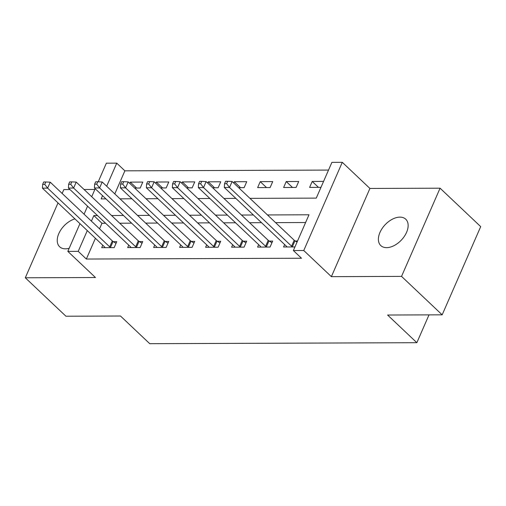 <?xml version="1.0" encoding="UTF-8"?>
<svg xmlns="http://www.w3.org/2000/svg" width="506" height="506" viewBox="0 0 506 506"><rect width="100%" height="100%" fill="white"/><g stroke="black" fill="none" stroke-linecap="round" stroke-linejoin="round"><path stroke-width="0.76" d="M399.93 217.131A18.153 11.164 -46.6 0 0 382.169 228.44A18.153 11.164 -46.6 0 0 380.79 245.574A18.153 11.164 -46.6 0 0 386.597 247.643A18.153 11.164 -46.6 0 0 404.357 236.34A18.153 11.164 -46.6 0 0 405.742 219.199A18.153 11.164 -46.6 0 0 399.93 217.131M74.932 218.902A18.153 11.164 -46.6 0 0 59.765 231.672A18.153 11.164 -46.6 0 0 59.632 246.764A18.153 11.164 -46.6 0 0 65.445 248.832A18.153 11.164 -46.6 0 0 69.183 248.282M249.926 198.352L316.275 198.105L331.898 162.35L342.29 162.312L303.758 250.508L293.366 250.546L308.989 214.791L267.465 214.942M369.918 188.447L331.386 276.649L401.543 276.39L442.168 314.827L480.7 226.625L440.075 188.188L369.918 188.447L342.29 162.312M94.881 189.465L84.066 189.503M70.005 189.56L63.832 189.579L62.143 193.444M98.227 181.799L106.361 163.185L116.753 163.147L106.677 186.214M328.52 170.079L124.881 170.832L116.753 163.147M401.543 276.39L440.075 188.188M58.013 202.893L25.3 277.781L95.457 277.522L67.829 251.381L79.948 223.646M442.168 314.827L387.602 315.029L416.855 342.701L149.744 343.688L120.491 316.016L65.925 316.218L25.3 277.781M124.881 170.832L114.799 193.906M134.697 188.049L140.194 188.03L142.8 182.071L130.327 182.116L129.77 183.387M160.68 187.954L166.177 187.935L168.783 181.977L156.31 182.021L155.753 183.292M186.663 187.859L192.16 187.84L194.766 181.875L182.293 181.926L181.736 183.197M212.646 187.764L218.149 187.739L220.749 181.78L208.276 181.825L207.719 183.102M238.63 187.663L244.132 187.644L246.732 181.686L234.259 181.73L233.702 183.001M257.643 187.593L270.115 187.549L272.715 181.591L260.242 181.635L257.643 187.593M283.626 187.498L296.099 187.454L298.698 181.496L286.225 181.54L283.626 187.498M323.574 181.401L312.208 181.445L309.609 187.403L320.968 187.359M95.413 238.282L86.349 259.034L301.487 258.237L293.366 250.546M305.611 222.52L275.593 222.634M261.526 222.684L249.61 222.729M235.543 222.779L223.627 222.823M209.56 222.874L197.644 222.918M183.577 222.975L171.654 223.019M157.594 223.07L145.671 223.114M131.611 223.165L119.688 223.209M105.627 223.26L101.972 223.272L99.543 228.826M102.756 245.227L101.687 247.668L114.16 247.624L116.766 241.666L113.382 241.678M128.739 245.132L127.67 247.573L140.143 247.529L142.749 241.571L139.365 241.583M154.722 245.03L153.653 247.478L166.126 247.434L168.732 241.47L165.348 241.482M180.705 244.936L179.636 247.383L192.109 247.333L194.715 241.375L191.331 241.387M206.688 244.841L205.619 247.289L218.092 247.238L220.698 241.28L217.314 241.292M232.671 244.746L231.603 247.187L244.075 247.143L246.681 241.185L243.297 241.198M258.655 244.651L257.586 247.092L270.059 247.048L272.664 241.09L269.281 241.103M284.638 244.55L283.569 246.998L294.935 246.953M297.541 240.995L295.264 241.001M416.855 342.701L429.012 314.871M331.386 276.649L303.758 250.508M86.349 259.034L78.221 251.343L67.829 251.381M102.547 195.67L101.137 198.902L105.944 198.883M120.011 198.833L131.927 198.788M145.994 198.738L157.91 198.694M171.977 198.637L183.893 198.592M197.96 198.542L209.876 198.497M223.943 198.447L235.859 198.403M84.078 214.196L87.576 206.182M91.706 196.733L95.204 188.719M97.5 215.575L93.844 215.588L91.415 221.141M87.291 230.591L78.221 251.343M253.398 214.999L241.482 215.044M227.415 215.094L215.499 215.139M201.432 215.189L189.516 215.233M175.449 215.284L163.533 215.328M149.466 215.379L137.55 215.423M123.483 215.48L111.567 215.524M101.972 223.272L93.844 215.588M136.595 188.042L130.327 182.116M318.476 187.372L312.208 181.445M292.493 187.467L286.225 181.54M266.51 187.562L260.242 181.635M240.527 187.656L234.259 181.73M214.544 187.751L208.276 181.825M188.561 187.852L182.293 181.926M162.578 187.947L156.31 182.021M109.707 246.871L112.313 240.907L50.233 182.179L47.634 188.137L109.707 246.871A2.834 1.132 -156.4 0 0 110.466 247.44L110.776 247.636M44.743 184.355L45.78 181.97L43.706 181.977L42.662 184.361L44.743 184.355L47.634 188.137L42.434 188.156L104.514 246.89A2.834 1.132 -156.4 0 1 104.97 247.459L105.071 247.655M112.313 240.907A2.834 1.132 -156.4 0 0 113.072 241.482L116.038 243.329M50.233 182.179L45.78 181.97M42.662 184.361L42.434 188.156M135.69 246.77L138.296 240.812L76.216 182.078L73.617 188.042L135.69 246.77A2.834 1.132 -156.4 0 0 136.449 247.345L136.759 247.542M70.726 184.26L71.763 181.875L69.689 181.882L68.645 184.266L70.726 184.26L73.617 188.042L68.418 188.061L130.497 246.789A2.834 1.132 -156.4 0 1 130.953 247.364L131.054 247.56M138.296 240.812A2.834 1.132 -156.4 0 0 139.055 241.387L142.022 243.234M76.216 182.078L71.763 181.875M68.645 184.266L68.418 188.061M161.68 246.675L164.279 240.717L102.199 181.983L99.6 187.941L161.68 246.675A2.834 1.132 -156.4 0 0 162.432 247.251L162.742 247.447M96.709 184.165L97.747 181.78L95.672 181.787L94.628 184.171L96.709 184.165L99.6 187.941L94.401 187.96L156.48 246.694A2.834 1.132 -156.4 0 1 156.936 247.27L157.037 247.466M164.279 240.717A2.834 1.132 -156.4 0 0 165.038 241.292L168.005 243.139M102.199 181.983L97.747 181.78M94.628 184.171L94.401 187.96M187.663 246.58L190.262 240.622L128.189 181.888L125.583 187.846L187.663 246.58A2.834 1.132 -156.4 0 0 188.415 247.156L188.732 247.345M122.692 184.064L123.736 181.686L121.655 181.692L120.611 184.076L122.692 184.064L125.583 187.846L120.384 187.865L182.464 246.599A2.834 1.132 -156.4 0 1 182.919 247.175L183.02 247.371M190.262 240.622A2.834 1.132 -156.4 0 0 191.021 241.191L193.988 243.044M128.189 181.888L123.736 181.686M120.611 184.076L120.384 187.865M213.646 246.485L216.245 240.527L154.172 181.793L151.566 187.751L213.646 246.485A2.834 1.132 -156.4 0 0 214.399 247.054L214.715 247.251M148.675 183.969L149.719 181.584L147.638 181.597L146.595 183.975L148.675 183.969L151.566 187.751L146.367 187.77L208.447 246.504A2.834 1.132 -156.4 0 1 208.902 247.08L209.003 247.276M216.245 240.527A2.834 1.132 -156.4 0 0 217.004 241.096L219.971 242.943M154.172 181.793L149.719 181.584M146.595 183.975L146.367 187.77M239.629 246.39L242.229 240.426L180.155 181.698L177.549 187.656L239.629 246.39A2.834 1.132 -156.4 0 0 240.382 246.96L240.698 247.156M174.659 183.874L175.702 181.49L173.621 181.496L172.578 183.88L174.659 183.874L177.549 187.656L172.35 187.675L234.43 246.409A2.834 1.132 -156.4 0 1 234.885 246.979L234.986 247.175M242.229 240.426A2.834 1.132 -156.4 0 0 242.988 241.001L245.954 242.848M180.155 181.698L175.702 181.49M172.578 183.88L172.35 187.675M265.612 246.289L268.212 240.331L206.138 181.597L203.532 187.562L265.612 246.289A2.834 1.132 -156.4 0 0 266.365 246.865L266.681 247.061M200.642 183.779L201.685 181.395L199.604 181.401L198.561 183.786L200.642 183.779L203.532 187.562L198.333 187.581L260.413 246.308A2.834 1.132 -156.4 0 1 260.868 246.884L260.969 247.08M268.212 240.331A2.834 1.132 -156.4 0 0 268.971 240.907L271.937 242.754M206.138 181.597L201.685 181.395M198.561 183.786L198.333 187.581M291.595 246.194L294.195 240.236L232.121 181.502L229.515 187.46L291.595 246.194A2.834 1.132 -156.4 0 0 292.348 246.77L292.664 246.966M226.625 183.684L227.668 181.3L225.587 181.306L224.544 183.691L226.625 183.684L229.515 187.46L224.316 187.479L286.396 246.213A2.834 1.132 -156.4 0 1 286.851 246.789L286.953 246.985M294.195 240.236A2.834 1.132 -156.4 0 0 294.954 240.812L297.047 242.115M232.121 181.502L227.668 181.3M224.544 183.691L224.316 187.479M110.466 247.44L113.072 241.482M136.449 247.345L139.055 241.387M162.432 247.251L165.038 241.292M188.415 247.156L191.021 241.191M214.399 247.054L217.004 241.096M240.382 246.96L242.988 241.001M266.365 246.865L268.971 240.907M292.348 246.77L294.954 240.812"/></g></svg>
